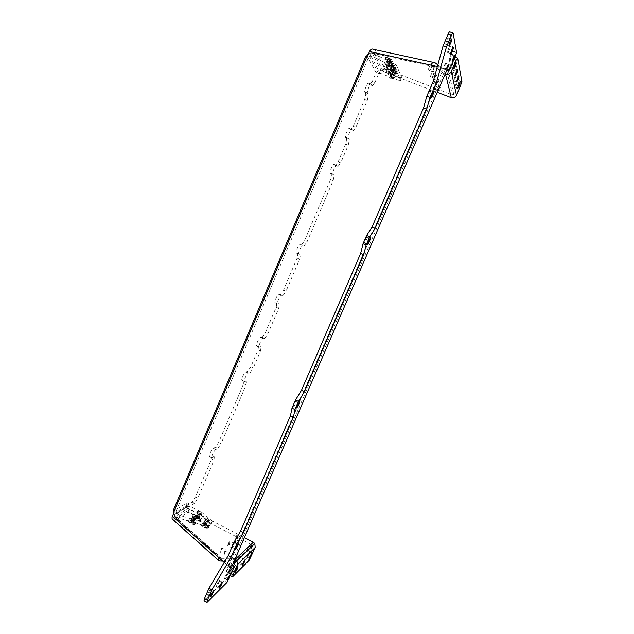 <?xml version="1.0" encoding="UTF-8"?>
<svg xmlns="http://www.w3.org/2000/svg" width="634" height="634" viewBox="0 0 634 634"><rect width="100%" height="100%" fill="white"/><g stroke="black" fill="none" stroke-linecap="round" stroke-linejoin="round"><path stroke-width="0.48" stroke-dasharray="3.17 2.38" d="M388.198 62.497L387.342 62.061L388.198 62.497M389.228 60.079L389.696 59.865L388.27 59.564L389.228 60.079M389.482 59.755C390.75 60.159 390.98 60.056 390.164 59.453C388.563 58.661 387.865 58.51 388.071 59.002L389.482 59.755M389.799 60.452C392.929 61.482 393.73 61.324 392.208 59.976C389.292 57.837 383.182 56.537 386.391 58.724L389.799 60.452M389.633 60.832C392.763 61.863 393.571 61.704 392.05 60.365L391.027 59.731C387.192 57.908 385.369 57.52 385.575 58.558L389.633 60.832M388.911 61.387C390.481 61.902 390.877 61.823 390.116 61.157L389.601 60.84C387.691 59.929 386.78 59.739 386.883 60.254L388.911 61.387M387.105 65.635C388.666 66.15 389.062 66.079 388.293 65.413C385.797 64.129 384.83 63.915 385.393 64.771L387.105 65.635M387.231 65.904C389.387 66.633 390.061 66.586 389.268 65.762C387.192 64.042 381.787 62.853 384.965 64.803L387.231 65.904M390.084 66.53L389.244 66.102L390.084 66.53M391.099 64.153L390.156 63.646L391.099 64.153M391.344 63.836C392.597 64.232 392.826 64.137 392.026 63.551C390.457 62.774 389.767 62.623 389.965 63.091L391.344 63.836M391.654 64.51C394.736 65.524 395.529 65.381 394.047 64.074C391.186 61.989 385.163 60.674 388.301 62.814L391.654 64.51M391.495 64.882C394.578 65.896 395.37 65.754 393.888 64.454L392.89 63.836C389.11 62.045 387.319 61.656 387.509 62.655L391.495 64.882M390.79 65.437C392.327 65.944 392.723 65.873 391.978 65.223L391.479 64.914C389.601 64.026 388.697 63.828 388.793 64.319L390.79 65.437M389.007 69.613C390.544 70.12 390.94 70.057 390.187 69.415C387.739 68.155 386.78 67.941 387.326 68.765L389.007 69.613M389.133 69.867C391.249 70.596 391.923 70.556 391.146 69.756C389.118 68.084 383.784 66.887 386.906 68.789L389.133 69.867M391.915 70.437L391.083 70.017L391.915 70.437M392.914 68.092L391.986 67.6L392.914 68.092M393.151 67.783C394.38 68.171 394.61 68.084 393.833 67.513C392.287 66.752 391.606 66.602 391.796 67.053L393.151 67.783M393.452 68.432C396.48 69.439 397.272 69.304 395.822 68.036C393.025 65.999 387.081 64.684 390.156 66.768L393.452 68.432M393.294 68.805C396.321 69.803 397.114 69.677 395.664 68.409L394.689 67.806C390.972 66.047 389.205 65.651 389.379 66.618L393.294 68.805M392.604 69.352C394.118 69.859 394.514 69.795 393.785 69.161L393.294 68.86C391.447 67.981 390.56 67.783 390.639 68.266L392.604 69.352M390.853 73.457C392.367 73.964 392.755 73.901 392.026 73.275C389.617 72.046 388.674 71.824 389.197 72.625L390.853 73.457M390.972 73.71C393.056 74.424 393.722 74.392 392.969 73.615C389.054 71.547 387.651 71.23 388.777 72.648L390.972 73.71M393.682 74.21L392.866 73.806L393.682 74.21M394.665 71.911L393.754 71.428L394.665 71.911M394.903 71.602C396.115 71.991 396.337 71.904 395.576 71.349L393.563 70.889L394.903 71.602M395.196 72.236C398.176 73.227 398.96 73.108 397.542 71.872C394.8 69.891 388.935 68.559 391.947 70.596L395.196 72.236M395.037 72.593C398.017 73.592 398.802 73.473 397.383 72.236L396.432 71.658C392.779 69.922 391.027 69.526 391.186 70.453L395.037 72.593M394.364 73.148C395.854 73.647 396.242 73.584 395.529 72.973L395.053 72.68C393.231 71.816 392.359 71.618 392.43 72.078L394.364 73.148M392.636 77.182C394.126 77.681 394.514 77.625 393.793 77.023C391.432 75.811 390.496 75.597 391.004 76.365L392.636 77.182M392.755 77.427C394.808 78.133 395.465 78.109 394.728 77.356C390.885 75.327 389.506 75.01 390.592 76.381L392.755 77.427M198.157 516.036L197.293 515.775C196.746 516.052 197.111 516.369 198.379 516.734L198.157 516.036M197.237 518.192L196.374 517.93C195.827 518.216 196.191 518.533 197.459 518.897L197.237 518.192M197.214 518.493L196.302 518.16C195.098 518.525 195.605 518.977 197.816 519.508L197.214 518.493M198.022 517.93L194.583 516.892C190.842 516.615 195.375 520.673 198.917 520.752C200.962 520.514 200.661 519.571 198.022 517.93M198.165 517.59L194.725 516.551C190.993 516.274 195.526 520.332 199.06 520.411L200.225 520.181C200.764 519.531 200.075 518.667 198.165 517.59M197.951 517.051L196.223 516.528C195.137 517.082 195.858 517.724 198.394 518.454L198.973 518.343L197.951 517.051M199.567 513.263L197.848 512.732C196.754 513.278 197.483 513.912 200.019 514.649C201.041 514.546 200.891 514.079 199.567 513.263M199.884 513.041L196.857 512.272C195.803 513.088 196.857 514.023 200.035 515.07C202.119 515.141 202.072 514.467 199.884 513.041M193.291 519.373L192.419 519.111C191.856 519.389 192.221 519.721 193.513 520.094L193.291 519.373M192.356 521.568L191.484 521.299C190.921 521.592 191.278 521.917 192.57 522.289L192.356 521.568M192.34 521.861L191.413 521.528C190.176 521.909 190.683 522.368 192.942 522.907L192.34 521.861M193.172 521.291L189.677 520.237C185.857 519.959 190.422 524.104 194.036 524.175C196.144 523.93 195.851 522.963 193.172 521.291M193.322 520.942L189.82 519.888C186 519.611 190.572 523.755 194.186 523.827L195.383 523.589C195.946 522.923 195.256 522.036 193.322 520.942M193.085 520.395L191.333 519.872C190.208 520.443 190.937 521.093 193.521 521.837L194.123 521.719L193.085 520.395M194.725 516.551L192.982 516.021C191.856 516.575 192.585 517.225 195.169 517.978C196.215 517.859 196.072 517.384 194.725 516.551L194.583 516.892M195.058 516.33L191.983 515.545C190.882 516.385 191.944 517.336 195.177 518.406C197.309 518.469 197.269 517.78 195.058 516.33M205.788 522.891L204.917 522.63C204.378 522.915 204.75 523.248 206.026 523.613L205.788 522.891M204.853 525.071L203.989 524.817C203.443 525.103 203.815 525.428 205.091 525.8L204.853 525.071M204.83 525.372L203.91 525.039C202.714 525.42 203.221 525.879 205.456 526.41L204.83 525.372M205.622 524.786L202.167 523.747C198.41 523.486 203.023 527.631 206.573 527.686C208.626 527.425 208.309 526.458 205.622 524.786M205.773 524.445L202.309 523.399C198.561 523.137 203.173 527.282 206.724 527.337L207.889 527.1C208.42 526.426 207.714 525.538 205.773 524.445M205.567 523.906L203.839 523.391C202.753 523.961 203.49 524.619 206.042 525.356L206.629 525.237L205.567 523.906M207.207 520.086L205.471 519.555C204.394 520.126 205.131 520.776 207.69 521.513C208.713 521.394 208.554 520.918 207.207 520.086M207.516 519.856L204.481 519.087C203.435 519.935 204.505 520.886 207.714 521.941C209.806 522.004 209.743 521.306 207.516 519.856M204.861 523.51C203.482 522.646 203.324 522.154 204.378 522.036C206.993 522.788 207.746 523.454 206.644 524.049L204.861 523.51M192.324 519.975C190.945 519.119 190.802 518.628 191.88 518.509C194.519 519.27 195.264 519.935 194.123 520.522L192.324 519.975M197.214 516.623C195.858 515.775 195.708 515.299 196.762 515.188C199.353 515.933 200.098 516.591 198.989 517.154L197.214 516.623M178.883 518.144L180.008 515.505L209.133 524.144L208.015 526.751L178.883 518.144L175.491 516.377L187.981 508.389L201.24 515.236L211.574 524.096L212.683 521.52L202.333 512.692L189.059 505.845L188.599 504.577L189.574 503.967L188.139 507.335L194.519 503.277L197.824 498.173L195.43 496.953L192.118 502.041L194.519 503.277M208.015 526.751L211.574 524.096M438.356 89.735C434.861 88.063 433.49 87.785 434.25 88.911L437.999 90.559M437.864 87.373L435.447 86.145C434.845 85.004 436.319 85.344 439.877 87.167C440.868 88.078 440.202 88.15 437.864 87.373M434.163 74.844C436.636 75.652 437.333 75.549 436.255 74.55C432.483 72.593 430.938 72.26 431.611 73.544L434.163 74.844M432.15 68.028L429.527 66.681C428.806 65.326 430.391 65.659 434.29 67.68C435.407 68.734 434.694 68.844 432.15 68.028M395.267 72.395C399.349 73.663 399.896 73.298 396.892 71.301C392.644 69.288 390.607 68.821 390.798 69.906L395.267 72.395M393.555 68.654C397.883 69.986 398.445 69.581 395.251 67.442C390.742 65.31 388.594 64.834 388.808 66.007L393.555 68.654M391.757 64.739C396.155 66.079 396.726 65.659 393.452 63.463C388.872 61.292 386.7 60.816 386.93 62.029L391.757 64.739M389.902 60.69C394.38 62.045 394.942 61.601 391.598 59.342C386.938 57.139 384.735 56.664 384.989 57.924L389.902 60.69M446.819 71L452.494 94.934L384.664 68.734L375.368 50.641L373.577 49.349M437.817 64.858L444.949 70.295L446.518 70.889M436.065 81.279C438.466 82.071 439.148 81.992 438.118 81.033C434.456 79.147 432.943 78.806 433.585 80.019L436.065 81.279M191.634 510.378L188.766 509.839L177.148 517.344L176.03 519.983L187.68 512.383L190.549 512.914L191.634 510.378L244.367 537.624M234.683 563.317L252.681 546.12L252.578 545.153L190.549 512.914M233.906 561.787L232.496 561.042L222.716 561.122M176.03 519.983L173.034 519.729M195.938 524.326L195.954 524.31C196.588 523.05 195.09 521.703 191.476 520.268C182.275 517.613 191.801 526.323 195.938 524.326L194.313 521.877L193.639 522.012C190.731 521.172 189.915 520.435 191.183 519.793L193.148 520.387L194.313 521.877M208.443 527.821L208.451 527.813C209.038 526.545 207.524 525.198 203.926 523.771C194.828 521.14 204.465 529.85 208.443 527.821M200.764 520.902L200.788 520.886C201.382 519.658 199.9 518.343 196.334 516.932C187.315 514.317 196.762 522.836 200.764 520.902M239.85 540.961L239.026 541.151C235.238 540.065 234.097 539.058 235.602 538.139C238.432 538.749 239.85 539.685 239.85 540.961M232.694 547.324L231.83 547.538C227.923 546.421 226.766 545.375 228.359 544.408C231.275 545.026 232.718 546.001 232.694 547.324M225.141 554.045C225.197 552.658 223.723 551.651 220.711 551.033C219.031 552.048 220.204 553.133 224.23 554.274L225.141 554.045M233.843 544.677C233.859 543.354 232.416 542.387 229.5 541.769C227.915 542.72 229.072 543.758 232.979 544.883L233.843 544.677M240.968 538.377C240.96 537.117 239.541 536.174 236.712 535.564C235.214 536.467 236.355 537.474 240.143 538.567L240.968 538.377M430.851 71.032C433.394 71.864 434.1 71.753 432.982 70.707C429.083 68.686 427.498 68.353 428.227 69.692L430.851 71.032M235.42 541.69C233.7 544.035 232.781 546.017 232.638 547.641C234.271 545.85 235.277 543.829 235.666 541.571L235.42 541.69M367.149 236.981C365.866 238.233 364.938 240.254 364.368 243.028C364.455 244.55 367.451 238.439 367.237 237.171L367.149 236.981M430.597 90.21C429.543 90.9 428.608 92.944 427.791 96.352C427.641 98.476 430.597 92.374 430.621 90.504L430.597 90.21M296.498 400.395C294.976 402.257 294.057 404.246 293.724 406.378C295.119 405.158 296.094 403.176 296.664 400.434L296.498 400.395M456.631 52.448L453.548 51.306L449.807 31.866M453.548 51.306L452.375 55.348L455.45 56.497M446.78 68.844L443.594 68.092C444.482 64.763 445.25 63.17 445.9 63.313L445.575 64.716L446.542 68.821L452.375 55.348M229.136 578.683L226.393 577.225L231.616 565.156L225.918 571.06C226.227 569.277 227.051 567.62 228.398 566.083L224.206 562.445M226.393 577.225L224.23 580.95L226.98 582.408M207.255 602.11L204.322 600.525L224.23 580.95M208.087 593.123L210.742 588.923C211.534 588.859 208.245 595.421 207.587 595.215L208.087 593.123M446.851 40.1C447.913 37.802 448.468 37.144 448.523 38.135C448.42 40.299 445.385 46.575 445.615 44.15L446.851 40.1M225.149 576.56L227.574 572.676C227.21 574.761 226.235 576.726 224.634 578.573L225.149 576.56M450.275 56.45C451.265 54.294 451.788 53.652 451.828 54.532C451.725 56.481 448.88 62.394 449.102 60.206L450.275 56.45M448.618 48.533L447.414 52.432C447.192 54.73 450.124 48.644 450.227 46.591L450.219 46.274C450.013 45.878 449.482 46.631 448.618 48.533M216.868 584.588L216.368 586.648C216.971 586.878 220.141 580.522 219.412 580.562L216.868 584.588M244.106 379.909L241.903 380.352C240.983 379.528 244.502 372.023 245.865 371.889L247.72 371.421L250.184 372.586L248.354 373.061C247.006 373.212 243.488 380.717 244.391 381.533L246.571 381.082L244.106 379.909L243.63 383.76L218.651 442.413L215.425 447.279L217.858 448.492L215.806 449.506C214.3 450.077 210.813 457.479 211.835 457.946L214.292 456.845L211.867 455.632L209.394 456.726C208.356 456.25 211.835 448.856 213.357 448.293L215.425 447.279M243.63 383.76L246.079 384.925L221.076 443.61L218.651 442.413M258.601 345.847L256.532 345.998C255.668 345.015 259.203 337.454 260.495 337.518L262.238 337.296L264.735 338.445L262.999 338.675C261.723 338.627 258.189 346.188 259.037 347.163L261.089 347.004L258.601 345.847L258.046 349.905L250.818 366.864L247.72 371.421M258.046 349.905L260.511 351.054L253.283 368.021L250.818 366.864M276.876 302.917L274.966 302.703C274.173 301.507 277.724 293.883 278.928 294.192L283.065 295.412L281.456 295.333C280.268 295.024 276.717 302.656 277.494 303.844L279.38 304.051L276.876 302.917L276.21 307.228L265.289 332.882L262.238 337.296M276.21 307.228L278.706 308.362L267.77 334.023L265.289 332.882M297.917 253.489L296.189 252.847C295.484 251.413 299.066 243.694 300.151 244.304L302.711 245.413C301.633 244.811 298.051 252.53 298.741 253.965L300.453 254.599L297.917 253.489L297.132 258.101L283.525 290.047L280.553 294.287M297.132 258.101L299.652 259.203L286.029 291.172L283.525 290.047M331.598 174.358L330.163 173.042C329.601 171.196 333.23 163.334 334.134 164.428L337.962 166.544L336.741 165.498C335.846 164.404 332.216 172.282 332.763 174.12L334.173 175.42L331.598 174.358L330.615 179.454L304.526 240.738L301.633 244.764M330.615 179.454L333.175 180.516L307.054 241.831L304.526 240.738M346.75 138.751L345.451 137.142C344.951 135.105 348.605 127.165 349.429 128.488L350.562 129.811L353.162 130.85L352.052 129.542C351.244 128.219 347.591 136.167 348.066 138.196L349.35 139.797L346.75 138.751L345.681 144.077L338.136 161.797L335.378 165.482M345.681 144.077L348.264 145.123L340.704 162.851L338.136 161.797M365.858 93.872L364.716 91.875C364.304 89.6 367.997 81.564 368.711 83.181L369.701 84.837L372.332 85.859L371.358 84.203C370.66 82.594 366.967 90.63 367.363 92.913L368.481 94.894L365.858 93.872L364.669 99.475L353.257 126.285L350.562 129.811M364.669 99.475L367.276 100.497L355.848 127.323L353.257 126.285M398.421 80.209L400.751 80.502L401.916 77.776L399.586 77.491L398.421 80.209L379.956 73.132L378.696 73.695L374.932 82.523L372.317 81.517L369.701 84.837M366.777 55.499L376.073 72.688L372.317 81.517M376.073 72.688C377.214 70.588 378.894 69.827 381.113 70.422L372.174 53.042L396.218 64.811L394.982 67.695L374.686 57.377L375.93 54.461M399.586 77.491L381.113 70.422M205.63 523.898L206.819 525.388L206.161 525.523C203.284 524.698 202.46 523.961 203.68 523.312L205.63 523.898M207.366 524.104L206.177 522.606L204.235 522.02C203.015 522.662 203.839 523.399 206.716 524.231L207.366 524.104M390.774 73.655L389.086 72.807C388.547 71.983 389.506 72.205 391.978 73.473C392.731 74.115 392.327 74.17 390.774 73.655M387.025 65.841L385.274 64.953C384.695 64.082 385.686 64.296 388.246 65.611C389.038 66.293 388.626 66.364 387.025 65.841M400.751 80.502L394.982 67.695M366.397 56.41L365.961 57.432L368.766 58.502L369.59 56.561L370.938 55.95L374.686 57.377M388.935 69.811L387.208 68.94C386.653 68.1 387.628 68.321 390.148 69.605C390.916 70.263 390.512 70.334 388.935 69.811M392.565 77.38L390.893 76.54C390.378 75.747 391.329 75.969 393.754 77.213C394.483 77.831 394.086 77.887 392.565 77.38M193.433 517.368C192.054 516.512 191.912 516.021 192.99 515.91C195.629 516.67 196.374 517.336 195.232 517.915L193.433 517.368M180.008 515.505L176.228 513.389L176.878 510.655L174.334 509.34L173.589 511.091L186.142 503.309L188.599 504.577L176.133 512.415M209.133 524.144L212.683 521.52M205.971 520.91C204.592 520.054 204.433 519.563 205.487 519.452C208.095 520.205 208.855 520.871 207.754 521.449L205.971 520.91M198.315 514.055C196.952 513.207 196.802 512.732 197.856 512.629C200.447 513.381 201.192 514.031 200.082 514.594L198.315 514.055M451.836 63.899L450.695 67.521C451.408 67.648 452.288 65.809 453.334 62.005C453.294 61.173 452.795 61.807 451.836 63.899M453.302 70.913L452.193 74.408C452.882 74.503 453.738 72.712 454.76 69.043C454.721 68.258 454.237 68.884 453.302 70.913M456.004 83.799L454.943 87.072C455.584 87.088 456.401 85.392 457.368 81.976C457.336 81.271 456.884 81.881 456.004 83.799M454.689 77.538L453.603 80.922C454.277 80.97 455.101 79.226 456.1 75.692C456.068 74.947 455.6 75.565 454.689 77.538M461.956 81.865L459.23 80.827L454.633 56.965L455.157 57.163M459.23 80.827L458.176 84.306L460.894 85.336M454.142 59.509L453.136 59.136L448.603 69.597M453.136 59.136L454.633 56.965M452.494 94.934L453.793 94.371L458.176 84.306M394.388 73.108L392.414 72.014C392.335 71.539 393.231 71.745 395.101 72.633L395.584 72.926C396.313 73.56 395.917 73.615 394.388 73.108M393.809 74.471L392.137 73.631C391.622 72.831 392.573 73.053 394.998 74.297C395.735 74.923 395.331 74.978 393.809 74.471M392.652 69.368L390.449 68.139C390.354 67.6 391.352 67.822 393.437 68.813L393.983 69.146C394.8 69.859 394.356 69.93 392.652 69.368M392.066 70.754L390.203 69.819C389.617 68.908 390.679 69.146 393.389 70.54C394.205 71.246 393.769 71.317 392.066 70.754M390.837 65.453L388.594 64.2C388.491 63.638 389.498 63.86 391.622 64.866L392.177 65.215C393.017 65.944 392.573 66.023 390.837 65.453M390.243 66.863L388.349 65.904C387.739 64.969 388.816 65.207 391.574 66.625C392.414 67.355 391.971 67.434 390.243 66.863M388.967 61.403L386.685 60.127C386.566 59.548 387.588 59.77 389.744 60.785L390.314 61.141C391.178 61.894 390.726 61.981 388.967 61.403M388.357 62.837L386.431 61.863C385.805 60.896 386.891 61.133 389.704 62.576C390.568 63.329 390.116 63.416 388.357 62.837M434.837 84.116L432.356 82.864C431.706 81.667 433.22 82.008 436.881 83.894C437.92 84.837 437.238 84.916 434.837 84.116M432.903 77.76L430.351 76.468C429.662 75.2 431.215 75.541 434.987 77.491C436.065 78.481 435.368 78.576 432.903 77.76M384.093 68.203L382.936 70.913L383.507 71.436L385.94 72.664L387.097 69.962M437.246 92.295L385.94 72.664M445.195 73.94L443.626 73.354L444.949 70.295M447.295 69.106L446.542 68.821M447.937 65.603L445.575 64.716M232.29 565.512L231.616 565.156M443.626 73.354L433.696 65.841L372.34 52.273L371.326 52.812L369.178 57.884L367.363 56.6M382.936 70.913L374.131 53.557L372.34 52.273M374.131 53.557L375.368 50.641M447.319 69.043L445.488 69.28L432.657 66.427L430.882 65.088M371.326 52.812L432.657 66.427L433.696 65.841M229.302 570.489L227.186 569.372M232.955 568.975L232.44 570.957C233.962 569.189 234.905 567.279 235.285 565.235L232.955 568.975M240.341 561.803L239.826 563.753C241.269 562.057 242.188 560.21 242.568 558.197L240.341 561.803M247.331 555.019L246.808 556.929C248.187 555.305 249.075 553.506 249.471 551.532L247.331 555.019M232.757 576.647L230.055 575.22L246.666 558.887L249.21 560.218M433.624 91.328L443.752 67.933L437.357 66.522M443.752 67.933L228.414 566.542L230.847 567.818M445.488 69.28L230.451 565.988L231.212 568.009M393.73 74.653L392.058 73.813C391.543 73.013 392.494 73.235 394.927 74.479C395.656 75.105 395.251 75.161 393.73 74.653M391.963 70.889L390.267 70.033C389.728 69.201 390.695 69.423 393.167 70.691C393.912 71.341 393.516 71.404 391.963 70.889M390.132 66.998L388.412 66.126C387.857 65.27 388.84 65.492 391.352 66.784C392.121 67.442 391.709 67.513 390.132 66.998M388.246 62.972L386.494 62.084C385.924 61.205 386.914 61.419 389.474 62.742C390.259 63.424 389.855 63.503 388.246 62.972M401.916 77.776L396.218 64.811M372.174 53.042L368.766 53.304M176.062 511.17L368.409 57.852L176.062 511.17L176.878 510.655M365.961 57.432L365.596 56.783M369.178 57.884L368.75 57.781M368.766 58.502L368.409 57.852M230.055 575.22L230.324 573.39L231.22 573.865M233.463 566.13L230.324 573.39M252.681 546.12L246.666 558.887M230.451 565.988L174.596 516.361L176.506 511.868L176.181 511.583M211.867 455.632L211.574 459.032L195.43 496.953M187.981 508.389L186.507 507.049L186.142 503.309L187.125 502.707L185.691 506.075L192.118 502.041M174.334 509.34L173.51 509.839M176.506 511.868L174.302 511.781M211.574 459.032L213.991 460.236L197.824 498.173M213.991 460.236L214.292 456.845M217.858 448.492L221.076 443.61M246.079 384.925L246.571 381.082M250.184 372.586L253.283 368.021M260.511 351.054L261.089 347.004M264.735 338.445L267.77 334.023M278.706 308.362L279.38 304.051M283.065 295.412L286.029 291.172M299.652 259.203L300.453 254.599M304.169 245.865L307.054 241.831M333.175 180.516L334.173 175.42M337.962 166.544L340.704 162.851M348.264 145.123L349.35 139.797M353.162 130.85L355.848 127.323M367.276 100.497L368.481 94.894M372.332 85.859L374.932 82.523M173.439 513.817L175.491 516.377M202.333 512.692L201.24 515.236M218.579 557.437L220.814 557.429L220.957 558.316L174.96 517.273L220.957 558.316M174.596 516.361L174.754 517.225M235.095 559.037L233.684 558.292L232.496 561.042M177.148 517.344L174.96 517.273M221.163 558.356L233.684 558.292M226.314 551.326L225.411 551.548C221.385 550.399 220.204 549.321 221.876 548.315C224.888 548.941 226.37 549.947 226.314 551.326M198.006 517.043L199.163 518.493L198.513 518.62C195.66 517.796 194.844 517.075 196.072 516.456L198.006 517.043M199.702 517.217L198.553 515.759L196.619 515.173C195.391 515.791 196.207 516.512 199.06 517.336L199.702 517.217M194.86 520.585L193.703 519.087L191.73 518.493C190.469 519.135 191.286 519.864 194.194 520.704L194.86 520.585M187.125 502.707L189.574 503.967M185.691 506.075L188.139 507.335M386.288 67.545C391.899 68.734 379.544 64.026 386.288 67.545M388.206 71.484C393.738 72.688 381.581 68.044 388.206 71.484M390.061 75.303C395.513 76.508 383.554 71.927 390.061 75.303M391.86 78.996C397.241 80.201 385.456 75.684 391.86 78.996M200.296 511.551C193.394 509.633 204.441 515.339 200.296 511.551M195.47 514.816C188.441 512.874 199.655 518.675 195.47 514.816M207.944 518.358C200.994 516.441 212.184 522.226 207.944 518.358M433.529 62.409L435.035 62.734M252.205 544.82L234.176 561.93M219.958 561.145L173.835 519.912M370.938 55.95L379.956 73.132M189.059 505.845L176.609 513.738M453.793 94.371L448.27 70.358M228.224 566.035L433.505 91.605M302.711 245.413L300.151 244.304M298.963 254.21L296.411 253.093M332.929 174.445L330.33 173.375M336.741 165.498L334.134 164.428M367.482 93.309L364.835 92.279M371.358 84.203L368.711 83.181M277.747 304.035L275.227 302.886M281.456 295.333L278.928 294.192M244.716 381.62L242.228 380.44M248.354 373.061L245.865 371.889M215.806 449.506L213.357 448.293M212.224 457.922L209.783 456.702M259.33 347.297L256.825 346.132M262.999 338.675L260.495 337.518M348.209 138.553L345.593 137.499M352.052 129.542L349.429 128.488M251.127 556.85L248.591 555.527M378.696 73.695L369.59 56.561M188.766 509.839L187.68 512.383M388.373 59.644L387.342 62.061M389.831 59.953L388.793 62.378M389.696 59.865L390.164 59.453M388.27 59.564L388.071 59.002M389.601 60.84L391.027 59.731M386.883 60.254L385.575 58.558M387.208 60.523L385.393 64.771M390.116 61.157L388.293 65.413M389.268 65.762C388.452 66.079 389.593 67.79 385.345 66.229C383.34 65.999 383.213 65.524 384.965 64.803M390.259 63.725L389.244 66.102M391.693 64.042L390.679 66.427M391.566 63.955L392.026 63.551M390.156 63.646L389.965 63.091M391.479 64.914L392.89 63.836M388.793 64.319L387.509 62.655M389.11 64.589L387.326 68.765M391.978 65.223L390.187 69.415M391.146 69.756C390.346 70.065 391.471 71.753 387.295 70.215C385.306 69.962 385.179 69.494 386.906 68.789M392.089 67.672L391.083 70.017M393.5 67.996L392.501 70.334M393.373 67.909L393.833 67.513M391.986 67.6L391.796 67.053M393.294 68.86L394.689 67.806M390.639 68.266L389.379 66.618M390.948 68.52L389.197 72.625M393.785 69.161L392.026 73.275M392.969 73.615C392.177 73.924 393.286 75.589 389.181 74.067C387.208 73.813 387.073 73.338 388.777 72.648M393.857 71.499L392.866 73.806M395.251 71.816L394.269 74.123M395.125 71.737L395.576 71.349M393.754 71.428L393.563 70.889M395.053 72.68L396.432 71.658M392.43 72.078L391.186 70.453M392.731 72.324L391.004 76.365M395.529 72.973L393.793 77.023M394.728 77.356C393.952 77.665 395.053 79.305 390.996 77.8C389.046 77.53 388.911 77.063 390.592 76.381M197.459 518.897L198.379 516.734M196.374 517.93L197.293 515.775M197.649 518.889L197.816 519.508M197.134 516.71L196.548 516.916M198.973 518.343L200.225 520.181M198.394 518.454L200.019 514.649M196.223 516.528L197.848 512.732M200.035 515.07C200.32 514.499 203.546 514.689 200.399 511.527C198.133 510.822 196.96 511.067 196.857 512.272M192.57 522.289L193.513 520.094M191.484 521.299L192.419 519.111M192.768 522.273L192.942 522.907M192.268 520.054L191.69 520.26M194.123 521.719L195.383 523.589M193.521 521.837L195.169 517.978M191.333 519.872L192.982 516.021M195.177 518.406C197.126 518.16 197.261 516.956 195.581 514.784C193.283 514.071 192.086 514.325 191.983 515.545M205.091 525.8L206.026 523.613M203.989 524.817L204.917 522.63M205.281 525.784L205.456 526.41M204.758 523.573L204.148 523.763M206.629 525.237L207.889 527.1M206.042 525.356L207.69 521.513M203.839 523.391L205.471 519.555M207.714 521.941C207.992 521.362 211.265 521.568 208.047 518.327C205.765 517.613 204.576 517.867 204.481 519.087M438.673 89.949L439.877 87.167M434.25 88.911L435.447 86.145M229.5 541.769L228.359 544.408M232.979 544.883L231.83 547.538M236.712 535.564L235.602 538.139M240.143 538.567L239.026 541.151M429.527 66.681L428.227 69.692M434.29 67.68L432.982 70.707M206.161 525.523L206.716 524.231M203.68 523.312L204.235 522.02M455.933 62.972L453.334 62.005M453.69 68.646L450.695 67.521M457.296 70.002L454.76 69.043M455.101 75.509L452.193 74.408M459.801 82.903L457.368 81.976M457.7 88.118L454.943 87.072M458.58 76.627L456.1 75.692M456.44 81.992L453.603 80.922M459.23 81.065L461.956 82.095M394.998 74.297L395.584 72.926M392.137 73.631L392.723 72.268M393.389 70.54L393.983 69.146M390.203 69.819L390.798 68.432M391.574 66.625L392.177 65.215M388.349 65.904L388.951 64.494M389.704 62.576L390.314 61.141M386.431 61.863L387.049 60.436M433.585 80.019L432.356 82.864M438.118 81.033L436.881 83.894M431.611 73.544L430.351 76.468M436.255 74.55L434.987 77.491M384.664 68.734L383.507 71.436M222.241 582.067L219.412 580.562M219.158 588.138L216.368 586.648M452.945 47.598L450.227 46.591M450.6 53.613L447.414 52.432M456.631 52.749L453.548 51.608M454.483 55.523L451.828 54.532M452.193 61.355L449.102 60.206M230.332 574.135L227.574 572.676M227.36 580.023L224.634 578.573M237.972 566.645L235.285 565.235M235.103 572.359L232.44 570.957M245.192 559.568L242.568 558.197M242.426 565.116L239.826 563.753M252.031 552.864L249.471 551.532M249.352 558.253L246.808 556.929M393.754 77.213L394.927 74.479M390.893 76.54L392.058 73.813M391.978 73.473L393.167 70.691M389.086 72.807L390.267 70.033M390.148 69.605L391.352 66.784M387.208 68.94L388.412 66.126M388.246 65.611L389.474 62.742M385.274 64.953L386.494 62.084M296.189 252.847L298.741 253.965M330.163 173.042L332.763 174.12M364.716 91.875L367.363 92.913M274.966 302.703L277.494 303.844M241.903 380.352L244.391 381.533M209.394 456.726L211.835 457.946M256.532 345.998L259.037 347.163M345.451 137.142L348.066 138.196M230.427 575.696L229.809 575.363M176.228 513.389L188.694 505.512M198.989 517.154L200.082 514.594M196.762 515.188L197.856 512.629M194.123 520.522L195.232 517.915M191.88 518.509L192.99 515.91M173.97 514.982L186.507 507.049M234.58 562.287L252.578 545.153M189.487 509.72L188.401 512.264M219.15 560.987L218.461 560.369M221.876 548.315L220.711 551.033M225.411 551.548L224.23 554.274M198.513 518.62L199.06 517.336M196.072 516.456L196.619 515.173M193.639 522.012L194.194 520.704M191.183 519.793L191.73 518.493M206.644 524.049L207.754 521.449M204.378 522.036L205.487 519.452M448.65 64.343L445.9 63.313M446.716 69.264L443.594 68.092M451.297 39.165L448.523 38.135M448.904 45.363L445.615 44.15M213.658 590.484L210.742 588.923M210.448 596.752L207.587 595.215M231.196 567.557L228.398 566.083M228.692 572.518L225.918 571.06M395.101 72.633L396.892 71.301M392.414 72.014L390.798 69.906M393.437 68.813L395.251 67.442M390.449 68.139L388.808 66.007M391.622 64.866L393.452 63.463M388.594 64.2L386.93 62.029M389.744 60.785L391.598 59.342M386.685 60.127L384.989 57.924M197.095 516.662L196.334 516.932M199.163 518.493L200.788 520.886M204.711 523.518L203.926 523.771M206.819 525.388L208.451 527.813M192.229 520.007L191.476 520.268M299.51 401.79L296.664 400.434M296.688 407.789L293.724 406.378M433.355 91.55L430.621 90.504M430.961 97.565L427.791 96.352M370.01 238.352L367.237 237.171M367.435 244.336L364.368 243.028M238.535 543.061L235.666 541.571M235.499 549.131L232.638 547.641"/><path stroke-width="0.95" d="M437.999 90.559C439.307 90.828 439.528 90.622 438.673 89.949L438.356 89.735M437.357 66.522L430.882 65.088C432.111 62.679 433.498 61.894 435.035 62.734L437.817 64.858M448.603 69.597L448.27 70.358L446.518 70.889M233.463 566.13L234.683 563.317L233.906 561.787M224.206 562.445L218.579 557.437C217.898 559.196 218.088 560.377 219.15 560.987L222.716 561.122M231.212 568.009L447.319 69.043L446.716 69.264C447.62 65.944 448.381 64.343 449.015 64.478L448.69 65.881L449.601 69.978L456.631 52.749L453.12 33.087C452.914 32.635 452.359 33.404 451.463 35.385L446.399 47.114L443.079 45.878L433.26 81.279L436.461 82.491L429.979 97.47L426.761 109.032L423.615 107.812L371.992 227.202L375.059 228.494L369.725 236.767L366.119 245.104L363.694 254.765L360.643 253.449L301.459 390.322L304.423 391.717L298.495 401.433L294.976 409.564L293.407 417.164L290.467 415.753L240.54 531.213L243.408 532.695L236.918 543.726L231.133 557.104L211.946 589.802L207.453 600.208L207.255 602.11L226.98 582.408L234.366 566.606L228.716 572.534C229.032 570.759 229.857 569.094 231.196 567.557L230.847 567.818M293.407 417.164L243.408 532.695M231.133 557.104L228.248 555.59L208.99 588.225L211.946 589.802M363.694 254.765L304.423 391.717M426.761 109.032L375.059 228.494M446.399 47.114L436.461 82.491M208.99 588.225L204.505 598.623L207.453 600.208M451.463 35.385L448.135 34.165L443.079 45.878M423.615 107.812L426.793 96.241L429.979 97.47M433.26 81.279L426.793 96.241M448.135 34.165C449.031 32.183 449.593 31.415 449.807 31.866L452.842 32.984M206.89 602.268L204.013 600.723L204.505 598.623M236.918 543.726L234.025 542.221L228.248 555.59M234.025 542.221L240.54 531.213M290.467 415.753L291.997 408.145L294.976 409.564M298.495 401.433L295.507 400.014L291.997 408.145M295.507 400.014L301.459 390.322M360.643 253.449L363.028 243.781L366.119 245.104M369.725 236.767L366.626 235.452L363.028 243.781M366.626 235.452L371.992 227.202M236.07 546.96L238.535 543.061C238.138 545.319 237.124 547.34 235.515 549.139L236.07 546.96M368.37 241.158L370.304 238.471C370.502 239.739 367.514 245.857 367.435 244.336L368.37 241.158M432.111 93.84L433.791 91.716C433.751 93.586 430.795 99.689 430.961 97.565L432.111 93.84M297.409 405.174L299.628 401.845C299.05 404.579 298.067 406.56 296.688 407.789L297.409 405.174M211.011 594.692L213.658 590.484C214.435 590.405 211.154 596.974 210.504 596.784L211.011 594.692M450.148 41.321C451.21 39.015 451.765 38.365 451.804 39.348C451.693 41.511 448.658 47.788 448.904 45.363L450.148 41.321M227.915 578.026L230.332 574.135C229.96 576.211 228.985 578.184 227.4 580.039L227.915 578.026M453.373 57.607C454.372 55.451 454.879 54.809 454.919 55.681C454.8 57.623 451.955 63.551 452.193 61.355L453.373 57.607M453.405 47.455C452.438 47.97 451.503 50.023 450.6 53.613C450.362 55.911 453.294 49.817 453.413 47.772L453.405 47.455M221.971 582.226C220.228 584.707 219.301 586.68 219.206 588.162C219.792 588.384 222.962 582.02 222.241 582.067L221.971 582.226M454.84 65.025C455.806 62.932 456.306 62.298 456.337 63.123C455.275 66.927 454.396 68.773 453.69 68.646L454.84 65.025M456.226 72.014C457.162 69.978 457.645 69.352 457.669 70.136C456.639 73.806 455.783 75.597 455.101 75.509L456.226 72.014M458.77 84.845C459.65 82.927 460.102 82.317 460.125 83.022C459.143 86.43 458.334 88.134 457.7 88.118L458.77 84.845M457.534 78.608C458.437 76.635 458.905 76.017 458.929 76.762C457.922 80.296 457.09 82.04 456.44 81.992L457.534 78.608M456.163 60.262L451.289 71.499L456.512 95.409L461.956 81.865L457.653 58.09L456.163 60.262L454.142 59.509M451.289 71.499C449.974 73.877 448.04 74.733 445.496 74.059L445.195 73.94M456.512 95.409C455.331 97.541 453.595 98.294 451.305 97.676L437.246 92.295M449.601 69.978L447.295 69.106M448.69 65.881L447.937 65.603M234.366 566.606L232.29 565.512M229.983 570.846L229.302 570.489M235.65 570.394L237.972 566.645C237.584 568.69 236.641 570.6 235.135 572.375L235.65 570.394M242.965 563.182L245.192 559.568C244.795 561.573 243.876 563.42 242.442 565.124L242.965 563.182M249.891 556.359L252.031 552.864C251.619 554.829 250.731 556.628 249.368 558.261L249.891 556.359M232.757 576.647L249.21 560.218L255.217 547.435L237.393 564.743L233.027 574.816L232.757 576.647M430.882 65.088L369.519 51.528L367.363 56.6L366.943 56.505L173.978 511.487L173.51 509.839L365.596 56.783L366.943 56.505M369.519 51.528C370.676 49.262 372.023 48.533 373.577 49.349L433.529 62.409M447.319 69.043L446.78 68.844M368.766 53.304L366.397 56.41M173.589 511.091L173.439 513.817M218.461 560.369L173.034 519.729C171.98 519.103 171.766 517.962 172.393 516.29L174.302 511.781L173.978 511.487M235.095 559.037L236.957 560.607L237.393 564.743M244.367 537.624L253.323 542.252L254.813 543.584L255.217 547.435M455.157 57.163L457.439 58.011M451.305 97.676L445.496 74.059M231.22 573.865L233.027 574.816M172.393 516.29L218.579 557.437M235.373 559.18L253.323 542.252M456.337 63.123L455.933 62.972M453.413 47.772L452.945 47.598M454.919 55.681L454.483 55.523M232.48 576.774L230.427 575.696M254.813 543.584L236.957 560.607M451.804 39.348L451.297 39.165M433.791 91.716L433.355 91.55"/></g></svg>
